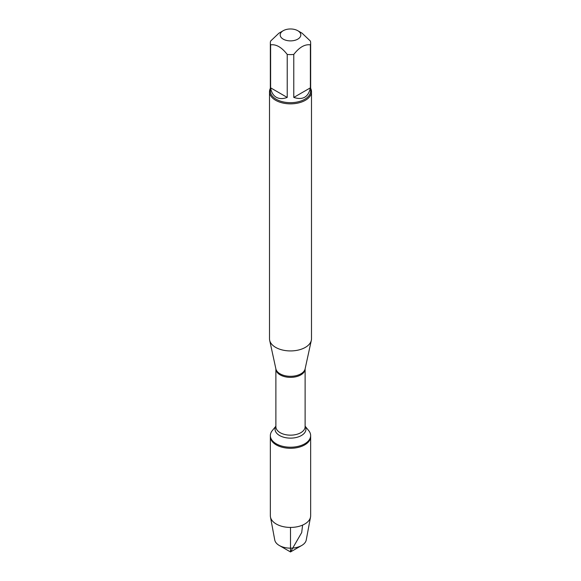 <?xml version="1.0" encoding="UTF-8"?>
<svg xmlns="http://www.w3.org/2000/svg" width="581" height="581" viewBox="0 0 581 581"><rect width="100%" height="100%" fill="white"/><g stroke="black" fill="none" stroke-linecap="round" stroke-linejoin="round"><path stroke-width="0.87" d="M305.112 426.178L308.736 430.644A20.146 11.635 180 0 1 310.646 435.583A20.146 11.635 180 0 1 290.5 447.217A20.146 11.635 180 0 1 270.354 435.583A20.146 11.635 180 0 1 272.264 430.644L275.888 426.178M310.646 435.583L310.646 515.797A20.146 11.635 180 0 1 310.53 517.039A20.146 11.635 180 0 1 297.203 526.764A20.146 11.635 180 0 1 276.251 524.018A20.146 11.635 180 0 1 270.47 517.039A20.146 11.635 180 0 1 270.354 515.797L270.354 436.651A20.146 11.635 0 0 0 290.5 448.285A20.146 11.635 0 0 0 310.646 436.651A20.146 11.635 180 0 1 298.213 447.399A20.146 11.635 180 0 1 276.251 444.879A20.146 11.635 180 0 1 270.354 436.651L270.354 435.583M269.504 91.733L269.504 338.81A20.996 12.121 0 0 0 269.671 340.321A20.996 12.121 0 0 0 275.655 347.38A20.996 12.121 0 0 0 297.305 350.278A20.996 12.121 0 0 0 311.329 340.321A20.996 12.121 0 0 0 311.496 338.81L311.496 91.733A20.996 12.121 180 0 1 298.532 102.931A20.996 12.121 180 0 1 275.655 100.302A20.996 12.121 180 0 1 269.504 91.733A20.996 12.121 180 0 1 270.347 88.341M310.653 88.341A20.996 12.121 180 0 1 311.496 91.733M283.208 39.138A10.313 5.955 0 0 0 297.792 39.138A10.313 5.955 0 0 0 297.792 30.713A10.313 5.955 0 0 0 292.185 29.05A10.313 5.955 0 0 0 283.208 30.713A10.313 5.955 0 0 0 283.208 39.138M293.783 97.426C302.839 100.331 308.373 97.136 310.385 87.84L293.783 97.426L293.783 54.44C299.317 47.272 304.851 44.076 310.385 44.853A20.153 11.635 0 0 0 310.653 42.958A20.153 11.635 0 0 0 310.385 41.062L302.084 33.19L297.792 30.713M310.385 87.84L310.385 44.853M283.208 30.713L278.916 33.19L270.615 41.062A20.153 11.635 0 0 0 270.347 42.958A20.153 11.635 0 0 0 270.615 44.853C276.149 44.076 281.683 47.272 287.217 54.44A20.153 11.635 0 0 0 293.783 54.44M270.615 87.84C271.356 92.314 273.23 95.451 276.251 97.252C279.316 98.959 282.976 99.017 287.217 97.426L270.615 87.84L270.615 44.853M287.217 97.426L287.217 54.44M310.653 42.958L310.653 91.05A20.153 11.635 180 0 1 298.213 101.798A20.153 11.635 180 0 1 276.251 99.271A20.153 11.635 180 0 1 270.347 91.05L270.347 42.958M270.47 517.039L274.755 540.003A15.84 9.143 0 0 0 279.301 545.486A15.84 9.143 0 0 0 301.699 545.486A15.84 9.143 0 0 0 306.245 540.003L310.53 517.039M290.5 551.95L279.301 545.486L290.5 551.95L301.699 545.486M290.5 527.425L290.5 551.95L301.699 532.552L302.607 525.093M305.119 368.87L305.112 368.92A14.612 8.439 180 0 1 290.5 377.359A14.612 8.439 180 0 1 275.888 368.92L275.881 368.87A14.736 8.504 0 0 0 280.086 373.823A14.736 8.504 0 0 0 295.279 375.849A14.736 8.504 0 0 0 305.119 368.87L311.329 340.321M275.888 368.92L275.888 426.723A14.612 8.439 0 0 0 290.5 435.162A14.612 8.439 0 0 0 305.112 426.723L305.112 368.92M305.112 426.301A15.455 8.926 180 0 1 290.5 438.132A15.455 8.926 180 0 1 275.888 426.301M275.881 368.87L269.671 340.321"/></g></svg>
